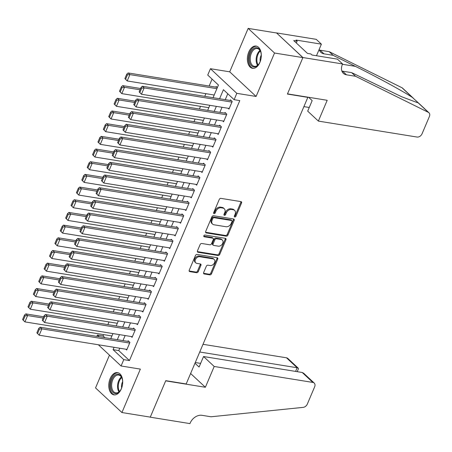 <?xml version="1.0" encoding="UTF-8"?>
<svg xmlns="http://www.w3.org/2000/svg" width="452" height="452" viewBox="0 0 452 452"><rect width="100%" height="100%" fill="white"/><g stroke="black" fill="none" stroke-linecap="round" stroke-linejoin="round"><path stroke-width="0.68" d="M234.774 217.005A0.994 0.729 133 0 0 235.927 216.259L241.537 203.033A1.418 1.045 133 0 0 241.391 201.818A1.418 1.045 133 0 0 240.956 201.609L220.915 198.371A1.418 1.045 133 0 0 219.276 199.434L213.66 212.66A0.994 0.729 133 0 0 215.22 212.915L215.943 211.203A4.537 3.345 133 0 1 221.197 207.796L222.87 208.061A4.537 3.345 133 0 1 224.271 208.734A4.537 3.345 133 0 1 224.74 212.621L224.011 214.333A0.994 0.729 133 0 0 225.571 214.587L226.299 212.875A4.537 3.345 133 0 1 231.554 209.468L233.221 209.739A4.537 3.345 133 0 1 234.628 210.406A4.537 3.345 133 0 1 235.096 214.299L234.368 216.011A0.994 0.729 133 0 0 234.774 217.005M234.283 216.344A0.994 0.729 133 0 0 235.215 215.593L240.826 202.372A1.418 1.045 133 0 0 240.927 201.603M213.581 212.994A0.994 0.729 133 0 0 214.508 212.248L215.231 210.536L215.943 211.203M223.932 214.666A0.994 0.729 133 0 0 224.859 213.92L225.588 212.208L226.299 212.875M121.294 388.929A11.26 6.82 -80.8 0 0 117.531 372.623A11.26 6.82 -80.8 0 0 110.169 378.55A11.26 6.82 -80.8 0 0 113.938 394.856A11.26 6.82 -80.8 0 0 121.294 388.929M259.906 62.387A11.26 6.82 -80.8 0 0 256.143 46.076A11.26 6.82 -80.8 0 0 248.781 52.003A11.26 6.82 -80.8 0 0 252.544 68.314A11.26 6.82 -80.8 0 0 259.906 62.387M203.654 272.528A1.418 1.045 133 0 0 203.801 273.748A1.418 1.045 133 0 0 204.236 273.957L209.858 274.867A1.418 1.045 133 0 0 211.502 273.799L217.734 259.109A1.418 1.045 133 0 0 217.593 257.894A1.418 1.045 133 0 0 217.152 257.685L197.112 254.448A1.418 1.045 133 0 0 195.473 255.51L189.235 270.2A1.418 1.045 133 0 0 189.382 271.415A1.418 1.045 133 0 0 189.823 271.624L196.614 272.72A1.418 1.045 133 0 0 198.253 271.658L200.92 265.369A1.418 1.045 133 0 0 200.778 264.154A1.418 1.045 133 0 0 200.338 263.945L196.97 263.403A3.791 2.797 133 0 1 195.795 262.844A3.791 2.797 133 0 1 195.806 258.843A3.791 2.797 133 0 1 199.795 256.742L212.988 258.877A3.791 2.797 133 0 1 214.163 259.431A3.791 2.797 133 0 1 214.152 263.431A3.791 2.797 133 0 1 210.163 265.533L207.965 265.177A1.418 1.045 133 0 0 206.321 266.245L203.654 272.528M119.746 348.226L118.746 350.577L129.447 360.56L123.775 359.645L121.085 365.984L98.35 344.769M342.61 63.964L302.913 57.54L287.495 93.875L327.191 100.293L318.361 121.091L417.032 137.046A4.334 3.192 133 0 0 422.055 133.792L429.4 116.48A4.334 3.192 133 0 0 428.954 112.763A4.334 3.192 133 0 0 428.383 112.367L355.56 76.286L346.486 74.817A10.108 7.452 -47 0 1 343.356 73.331A10.108 7.452 -47 0 1 342.317 64.659L342.61 63.964L337.441 59.139L312.038 55.025L310.897 53.963L307.49 53.415L293.727 40.567L297.128 41.121L295.987 40.053L321.395 44.16L316.225 39.335L276.528 32.917L302.891 57.607L287.41 94.067L307.829 97.366L186.173 383.963L165.76 380.663L150.284 417.123L121.927 412.535L140.363 369.103L121.085 365.984M302.891 57.607L274.533 53.02L248.148 28.397L229.712 71.828L210.429 68.71L236.814 93.338L234.125 99.677L223.429 89.694L219.587 98.739M229.712 71.828L256.098 96.457L274.533 53.02M256.098 96.457L236.814 93.338M129.447 360.56L239.797 100.593L234.125 99.677M226.294 236.153A1.418 1.045 133 0 0 227.932 235.085L234.17 220.401A1.418 1.045 133 0 0 234.023 219.18A1.418 1.045 133 0 0 233.582 218.977L213.547 215.734A1.418 1.045 133 0 0 211.903 216.796L205.671 231.486A1.418 1.045 133 0 0 205.813 232.701A1.418 1.045 133 0 0 206.253 232.91L226.294 236.153L225.582 235.486A1.418 1.045 133 0 0 227.22 234.424L233.458 219.734A1.418 1.045 133 0 0 233.554 218.971M225.955 239.758L219.717 254.442A1.418 1.045 133 0 1 218.079 255.51L198.038 252.267A1.418 1.045 133 0 1 197.597 252.058A1.418 1.045 133 0 1 197.451 250.843L200.123 244.555A1.418 1.045 133 0 1 201.761 243.492L209.892 244.809A1.418 1.045 133 0 0 211.53 243.741L213.299 239.571A1.418 1.045 133 0 0 213.158 238.357A1.418 1.045 133 0 0 212.717 238.147L204.253 236.78A0.994 0.729 133 0 1 204.993 235.034L225.367 238.328A1.418 1.045 133 0 1 225.808 238.537A1.418 1.045 133 0 1 225.955 239.758L225.237 239.091L219.005 253.775L219.717 254.442M109.457 355.131L95.541 387.912L121.927 412.535M276.5 32.979L248.148 28.397M228.096 108.265L228.972 109.085L232.204 101.474L230.418 99.813L230.153 100.446M222.712 120.944L223.593 121.763L226.819 114.158L225.039 112.491L224.768 113.13M217.327 133.628L218.209 134.447L221.435 126.837L219.655 125.176L219.384 125.809M211.948 146.307L212.824 147.126L216.056 139.521L214.271 137.854L214.005 138.487M206.564 158.991L207.44 159.81L210.672 152.2L208.886 150.539L208.621 151.171M201.18 171.67L202.061 172.489L205.287 164.884L203.507 163.217L203.236 163.85M195.795 184.354L196.677 185.173L199.908 177.563L198.123 175.901L197.852 176.534M190.416 197.032L191.292 197.852L194.524 190.247L192.738 188.58L192.473 189.213M185.032 209.717L185.908 210.536L189.139 202.925L187.36 201.264L187.088 201.897M179.647 222.395L180.529 223.215L183.755 215.61L181.975 213.943L181.704 214.576M174.269 235.08L175.144 235.899L178.376 228.288L176.591 226.627L176.32 227.26M168.884 247.758L169.76 248.577L172.992 240.972L171.206 239.306L170.941 239.939M163.5 260.442L164.381 261.262L167.607 253.651L165.827 251.99L165.556 252.623M158.115 273.121L158.997 273.94L162.223 266.335L160.443 264.669L160.172 265.301M152.736 285.805L153.612 286.624L156.844 279.014L155.059 277.353L154.793 277.986M147.352 298.484L148.228 299.303L151.46 291.698L149.674 290.031L149.409 290.664M141.968 311.168L142.849 311.987L146.075 304.377L144.295 302.716L144.024 303.348M136.583 323.847L137.464 324.666L140.696 317.061L138.911 315.394L138.64 316.027M131.204 336.531L132.08 337.35L135.312 329.74L133.526 328.079L133.261 328.711M227.768 93.745L225.26 99.655M222.022 107.282L219.875 112.339M216.638 119.966L214.491 125.018M211.253 132.645L209.112 137.702M205.875 145.329L203.728 150.38M200.49 158.008L198.343 163.059M195.106 170.692L192.964 175.743M189.727 183.371L187.58 188.422M184.343 196.049L182.196 201.106M178.958 208.734L176.811 213.785M173.574 221.412L171.432 226.469M168.195 234.096L166.048 239.148M162.81 246.775L160.663 251.832M157.426 259.459L155.285 264.51M152.041 272.138L149.9 277.195M146.663 284.822L144.516 289.873M141.278 297.501L139.131 302.557M135.894 310.185L133.752 315.236M130.515 322.864L128.368 327.92M125.131 335.548L122.984 340.599M125.82 349.21L126.696 350.029L129.927 342.418L128.148 340.757L127.876 341.39M212.078 79.106L209.135 86.044M205.897 93.671L204.762 96.338M200.513 106.35L199.377 109.022M195.128 119.034L193.998 121.701M189.744 131.713L188.614 134.385M184.365 144.397L183.23 147.064M178.981 157.076L177.845 159.748M173.596 169.76L172.466 172.427M168.217 182.438L167.082 185.111M162.833 195.123L161.697 197.79M157.449 207.801L156.319 210.474M152.064 220.486L150.934 223.152M146.685 233.164L145.55 235.837M141.301 245.848L140.165 248.515M135.916 258.527L134.786 261.2M130.532 271.211L129.402 273.878M125.153 283.89L124.017 286.562M119.769 296.574L118.633 299.241M114.384 309.253L113.254 311.925M109.005 321.937L107.87 324.604M103.621 334.616L103.062 335.938L104.926 337.678M217.344 87.609L216.158 86.501L215.886 87.134M213.83 94.954L214.112 95.219M203.067 120.317L203.349 120.582M197.682 133.001L197.965 133.261M192.298 145.68L192.58 145.945M186.919 158.364L187.201 158.624M181.534 171.042L181.817 171.308M176.15 183.721L176.433 183.987M165.387 209.084L165.669 209.349M160.002 221.768L160.285 222.028M154.618 234.447L154.9 234.712M143.855 259.81L144.137 260.075M138.47 272.494L138.753 272.754M133.086 285.172L133.368 285.438M127.707 297.857L127.989 298.117M122.322 310.535L122.605 310.801M116.938 323.22L117.221 323.479M96.818 336.367L97.389 335.022L99.259 336.763M103.062 335.938L97.389 335.022M213.067 97.683L218.435 85.038L207.739 75.055L210.429 68.71M114.073 347.311L113.079 349.662L123.775 359.645M216.35 106.367L214.208 111.418M210.965 119.045L208.824 124.102M205.587 131.73L203.44 136.781M200.202 144.408L198.055 149.465M194.818 157.093L192.676 162.144M189.439 169.771L187.292 174.828M184.054 182.455L181.907 187.507M178.67 195.134L176.523 200.191M173.285 207.818L171.144 212.869M167.907 220.497L165.76 225.554M162.522 233.181L160.375 238.232M157.138 245.86L154.996 250.916M151.753 258.544L149.612 263.595M146.375 271.223L144.228 276.279M140.99 283.907L138.843 288.958M135.606 296.585L133.464 301.637M130.227 309.27L128.08 314.321M124.842 321.948L122.695 326.999M119.458 334.633L117.311 339.684M110.791 338.627L112.938 333.576M116.175 325.948L118.322 320.892M121.56 313.264L123.701 308.213M126.939 300.586L129.086 295.529M132.323 287.901L134.47 282.85M137.707 275.223L139.849 270.166M143.086 262.539L145.233 257.487M148.471 249.86L150.618 244.803M153.855 237.176L156.002 232.125M159.24 224.497L161.381 219.446M164.618 211.813L166.765 206.762M170.003 199.134L172.15 194.083M175.387 186.45L177.534 181.399M180.772 173.771L182.913 168.72M186.151 161.093L188.298 156.036M191.535 148.409L193.682 143.357M196.919 135.73L199.061 130.673M202.298 123.046L204.445 117.995M207.683 110.367L209.83 105.31M118.746 350.577L113.079 349.662M234.628 210.406L233.91 209.739A4.537 3.345 133 0 0 232.509 209.073L233.221 209.739M225.588 212.208A4.537 3.345 133 0 1 230.836 208.801L232.509 209.073M224.271 208.734L223.559 208.067A4.537 3.345 133 0 0 222.158 207.4L222.87 208.061M215.231 210.536A4.537 3.345 133 0 1 220.486 207.129L222.158 207.4M205.57 232.249L225.582 235.486M232.029 221.514A0.994 0.729 133 0 0 231.622 220.519L214.028 217.678A0.994 0.729 133 0 0 212.881 218.418L212.112 220.226A4.537 3.345 133 0 0 212.581 224.119A4.537 3.345 133 0 0 213.988 224.785L226.011 226.729A4.537 3.345 133 0 0 231.266 223.322L232.029 221.514M231.927 220.666L231.215 220A0.994 0.729 133 0 0 230.904 219.853L231.622 220.519M212.581 224.119L211.869 223.452A4.537 3.345 133 0 1 211.4 219.559L212.169 217.757A0.994 0.729 133 0 1 213.316 217.011L230.904 219.853M197.355 251.606L217.361 254.843A1.418 1.045 133 0 0 219.005 253.775M213.158 238.357L212.44 237.69A1.418 1.045 133 0 0 212.005 237.481L203.762 236.147M218.322 246.17A3.791 2.797 133 0 0 222.316 244.069A3.791 2.797 133 0 0 222.322 240.068A3.791 2.797 133 0 0 221.147 239.509L216.502 238.758A1.418 1.045 133 0 0 214.858 239.826L213.09 243.995A1.418 1.045 133 0 0 213.237 245.21A1.418 1.045 133 0 0 213.677 245.419L218.322 246.17M222.322 240.068L221.61 239.402A3.791 2.797 133 0 0 220.435 238.842L221.147 239.509M213.237 245.21L212.525 244.543A1.418 1.045 133 0 1 212.378 243.329L214.146 239.159A1.418 1.045 133 0 1 215.79 238.091L220.435 238.842M225.237 239.091A1.418 1.045 133 0 0 225.339 238.328M214.163 259.431L213.451 258.77A3.791 2.797 133 0 0 212.276 258.211L212.988 258.877M195.795 262.844L195.083 262.177A3.791 2.797 133 0 1 195.089 258.182A3.791 2.797 133 0 1 199.083 256.075L212.276 258.211M189.139 270.963L195.897 272.059A1.418 1.045 133 0 0 197.541 270.991L200.208 264.708A1.418 1.045 133 0 0 200.309 263.94M203.553 273.296L209.146 274.2A1.418 1.045 133 0 0 210.79 273.132L217.022 258.448A1.418 1.045 133 0 0 217.124 257.68M217.033 87.321L128.102 72.941L129.888 74.603L216.892 88.671M214.197 95.016L127.193 80.948L124.876 78.591L125.588 79.258L127.47 74.817L126.758 74.151L124.876 78.591M127.47 74.817L129.888 74.603L127.193 80.948L125.588 79.258M126.758 74.151L128.102 72.941M229.243 108.452L141.459 94.253L139.137 91.903L139.849 92.57L141.736 88.129L141.024 87.462L139.137 91.903M231.3 100.632L142.363 86.253L144.148 87.914L141.459 94.253L139.849 92.57M231.932 102.112L144.148 87.914L141.736 88.129M142.363 86.253L141.024 87.462M260.996 58.743A9.746 5.904 99.2 0 1 258.674 64.297A9.746 5.904 99.2 0 1 252.126 66.314A9.746 5.904 99.2 0 1 249.267 57.732A9.746 5.904 99.2 0 1 254.284 48.178A9.746 5.904 99.2 0 1 260.697 51.816A9.746 5.904 99.2 0 1 261.233 56.952A9.746 5.904 99.2 0 1 261.143 57.816M260.776 52.076A9.023 5.464 -80.8 0 0 257.256 48.522A9.023 5.464 -80.8 0 0 250.272 57.794A9.023 5.464 -80.8 0 0 254.374 66.342A9.023 5.464 -80.8 0 0 258.832 64.077M261.267 55.093A6.424 3.893 -80.8 0 0 260.149 59.026A6.424 3.893 -80.8 0 0 260.25 61.37M256.9 46.273A11.193 6.78 -80.8 0 0 248.38 57.788A11.193 6.78 -80.8 0 0 253.329 68.365M122.385 385.29A9.746 5.904 99.2 0 1 120.068 390.844A9.746 5.904 99.2 0 1 113.514 392.856A9.746 5.904 99.2 0 1 110.655 384.273A9.746 5.904 99.2 0 1 115.672 374.719A9.746 5.904 99.2 0 1 122.085 378.364A9.746 5.904 99.2 0 1 122.628 383.494A9.746 5.904 99.2 0 1 122.537 384.364M122.164 378.618A9.023 5.464 -80.8 0 0 118.65 375.07A9.023 5.464 -80.8 0 0 111.667 384.336A9.023 5.464 -80.8 0 0 115.768 392.884A9.023 5.464 -80.8 0 0 120.226 390.624M122.656 381.635A6.424 3.893 -80.8 0 0 121.543 385.573A6.424 3.893 -80.8 0 0 121.639 387.912M118.294 372.821A11.193 6.78 -80.8 0 0 109.768 384.33A11.193 6.78 -80.8 0 0 114.718 394.907M303.897 106.621L309.253 107.486M355.56 76.286L351.656 72.642L401.783 96.796L417.185 102.576L417.942 102.491L412.427 97.485C403.483 91.462 376.561 76.767 355.408 66.371L333.079 55.308L324.005 53.839A10.108 7.452 -47 0 1 320.875 52.353A10.108 7.452 -47 0 1 319.185 49.37M333.079 55.308L329.175 51.664L320.101 50.195A10.108 7.452 -47 0 1 319.383 50.036M341.865 71.02A10.108 7.452 -47 0 0 342.582 71.173L351.656 72.642M412.427 97.485L401.992 87.745L329.175 51.664M302.913 57.54L276.528 32.917M318.361 121.091L307.699 111.141L312.168 100.615L308.603 97.287M316.479 55.749L321.395 44.16M401.992 87.745A4.334 3.192 -47 0 1 402.568 88.14L413.574 98.417M296.331 42.996L297.128 41.121M214.203 366.476L312.874 382.432L302.213 372.482L203.541 356.526L214.203 366.476L205.372 387.274L165.681 380.855L150.256 417.185L189.953 423.603L190.247 422.908A10.108 7.452 133 0 1 201.954 415.315L211.027 416.778L303.162 407.371A4.334 3.192 133 0 0 307.315 404.094L314.665 386.782A4.334 3.192 133 0 0 314.213 383.07A4.334 3.192 133 0 0 312.874 382.432M190.614 373.499L205.372 387.274M194.976 363.227L199.072 367.052L203.541 356.526M199.739 352.006L297.15 367.753L286.489 357.803A4.334 3.192 -47 0 1 287.828 358.442L298.269 368.188L297.15 367.753L295.597 371.408M203.01 344.305L286.489 357.803M195.27 362.527L200.626 363.397M297.207 371.668L298.41 368.838L298.269 368.188M314.213 383.07L303.778 373.324L302.213 372.482M140.578 88.507L122.718 85.62L124.503 87.287L140.03 89.795M208.818 107.695L121.808 93.626L119.492 91.27L120.204 91.937L122.091 87.502L121.379 86.835L119.492 91.27M122.091 87.502L124.503 87.287L121.808 93.626L120.204 91.937M121.379 86.835L122.718 85.62M135.193 101.191L117.339 98.304L119.119 99.965L134.651 102.48M203.434 120.379L116.43 106.31L114.107 103.954L114.825 104.621L116.706 100.18L115.995 99.513L114.107 103.954M116.706 100.18L119.119 99.965L116.43 106.31L114.825 104.621M115.995 99.513L117.339 98.304M129.814 113.87L111.955 110.983L113.734 112.65L129.266 115.158M198.049 133.057L111.045 118.989L108.729 116.633L109.44 117.3L111.322 112.864L110.61 112.198L108.729 116.633M111.322 112.864L113.734 112.65L111.045 118.989L109.44 117.3M110.61 112.198L111.955 110.983M124.43 126.554L106.57 123.667L108.356 125.328L123.882 127.843M192.671 145.742L105.661 131.673L103.344 129.317L104.056 129.984L105.943 125.543L105.226 124.876L103.344 129.317M105.943 125.543L108.356 125.328L105.661 131.673L104.056 129.984M105.226 124.876L106.57 123.667M223.859 121.13L136.075 106.938L133.758 104.581L134.47 105.248L136.351 100.807L135.64 100.146L133.758 104.581M225.915 113.311L136.984 98.931L138.764 100.598L136.075 106.938L134.47 105.248M226.554 114.791L138.764 100.598L136.351 100.807M136.984 98.931L135.64 100.146M218.474 133.815L130.69 119.616L128.374 117.266L129.086 117.927L130.967 113.492L130.255 112.825L128.374 117.266M220.531 125.995L131.6 111.616L133.385 113.277L130.69 119.616L129.086 117.927M221.169 127.47L133.385 113.277L130.967 113.492M131.6 111.616L130.255 112.825M213.095 146.493L125.306 132.3L122.989 129.944L123.701 130.611L125.588 126.17L124.876 125.509L122.989 129.944M215.152 138.674L126.215 124.294L128.001 125.961L125.306 132.3L123.701 130.611M215.785 140.154L128.001 125.961L125.588 126.17M126.215 124.294L124.876 125.509M207.711 159.177L119.927 144.979L117.605 142.629L118.322 143.29L120.204 138.854L119.492 138.188L117.605 142.629M209.768 151.358L120.837 136.979L122.616 138.64L119.927 144.979L118.322 143.29M210.4 152.832L122.616 138.64L120.204 138.854M120.837 136.979L119.492 138.188M119.045 139.233L101.186 136.346L102.971 138.013L118.497 140.521M187.286 158.42L100.282 144.352L97.96 141.996L98.672 142.662L100.559 138.227L99.847 137.561L97.96 141.996M100.559 138.227L102.971 138.013L100.282 144.352L98.672 142.662M99.847 137.561L101.186 136.346M202.326 171.856L114.542 157.663L112.226 155.307L112.938 155.974L114.819 151.533L114.107 150.872L112.226 155.307M204.383 164.036L115.452 149.657L117.232 151.324L114.542 157.663L112.938 155.974M205.022 165.517L117.232 151.324L114.819 151.533M115.452 149.657L114.107 150.872M113.661 151.917L95.807 149.03L97.587 150.691L113.119 153.205M181.902 171.105L94.897 157.03L92.575 154.68L93.293 155.347L95.174 150.906L94.462 150.239L92.575 154.68M95.174 150.906L97.587 150.691L94.897 157.03L93.293 155.347M94.462 150.239L95.807 149.03M196.948 184.54L109.158 170.342L106.841 167.991L107.553 168.652L109.44 164.217L108.723 163.551L106.841 167.991M198.999 176.721L110.068 162.341L111.853 164.003L109.158 170.342L107.553 168.652M199.637 178.195L111.853 164.003L109.44 164.217M110.068 162.341L108.723 163.551M108.282 164.596L90.423 161.709L92.202 163.375L107.734 165.884M176.517 183.783L89.513 169.715L87.196 167.359L87.908 168.025L89.79 163.59L89.078 162.923L87.196 167.359M89.79 163.59L92.202 163.375L89.513 169.715L87.908 168.025M89.078 162.923L90.423 161.709M191.563 197.219L103.779 183.026L101.457 180.67L102.169 181.337L104.056 176.896L103.344 176.235L101.457 180.67M193.62 189.399L104.683 175.02L106.469 176.687L103.779 183.026L102.169 181.337M194.253 190.88L106.469 176.687L104.056 176.896M104.683 175.02L103.344 176.235M102.898 177.28L85.038 174.393L86.824 176.054L102.35 178.568M171.138 196.467L84.128 182.393L81.812 180.043L82.524 180.71L84.411 176.269L83.693 175.602L81.812 180.043M84.411 176.269L86.824 176.054L84.128 182.393L82.524 180.71M83.693 175.602L85.038 174.393M186.179 209.903L98.395 195.705L96.073 193.354L96.79 194.015L98.672 189.58L97.96 188.913L96.073 193.354M188.235 202.084L99.304 187.704L101.084 189.365L98.395 195.705L96.79 194.015M188.868 203.558L101.084 189.365L98.672 189.58M99.304 187.704L97.96 188.913M97.513 189.959L79.654 187.071L81.439 188.738L96.971 191.247M165.754 209.146L78.75 195.078L76.428 192.721L77.139 193.388L79.027 188.947L78.315 188.286L76.428 192.721M79.027 188.947L81.439 188.738L78.75 195.078L77.139 193.388M78.315 188.286L79.654 187.071M180.794 222.582L93.01 208.389L90.694 206.033L91.406 206.7L93.287 202.259L92.575 201.598L90.694 206.033M182.851 214.762L93.92 200.383L95.7 202.044L93.01 208.389L91.406 206.7M183.489 216.242L95.7 202.044L93.287 202.259M93.92 200.383L92.575 201.598M92.135 202.643L74.275 199.756L76.055 201.417L91.586 203.931M160.37 221.825L73.365 207.756L71.049 205.406L71.761 206.072L73.642 201.632L72.93 200.965L71.049 205.406M73.642 201.632L76.055 201.417L73.365 207.756L71.761 206.072M72.93 200.965L74.275 199.756M175.416 235.266L87.626 221.068L85.309 218.717L86.021 219.378L87.908 214.943L87.191 214.276L85.309 218.717M177.472 227.446L88.535 213.067L90.321 214.728L87.626 221.068L86.021 219.378M178.105 228.921L90.321 214.728L87.908 214.943M88.535 213.067L87.191 214.276M86.75 215.321L68.89 212.434L70.676 214.101L86.202 216.61M154.985 234.509L67.981 220.44L65.664 218.084L66.376 218.751L68.258 214.31L67.546 213.649L65.664 218.084M68.258 214.31L70.676 214.101L67.981 220.44L66.376 218.751M67.546 213.649L68.89 212.434M170.031 247.945L82.247 233.752L79.925 231.396L80.637 232.062L82.524 227.622L81.812 226.955L79.925 231.396M172.088 240.125L83.151 225.746L84.936 227.407L82.247 233.752L80.637 232.062M172.72 241.605L84.936 227.407L82.524 227.622M83.151 225.746L81.812 226.955M81.366 228.006L63.506 225.119L65.291 226.78L80.818 229.294M149.606 247.187L62.596 233.119L60.28 230.769L60.992 231.43L62.879 226.994L62.167 226.328L60.28 230.769M62.879 226.994L65.291 226.78L62.596 233.119L60.992 231.43M62.167 226.328L63.506 225.119M164.647 260.629L76.863 246.43L74.546 244.08L75.258 244.741L77.139 240.306L76.428 239.639L74.546 244.08M166.703 252.809L77.772 238.424L79.552 240.091L76.863 246.43L75.258 244.741M167.342 254.284L79.552 240.091L77.139 240.306M77.772 238.424L76.428 239.639M75.981 240.684L58.127 237.797L59.907 239.464L75.439 241.973M144.222 259.872L57.218 245.803L54.895 243.447L55.613 244.114L57.494 239.673L56.782 239.012L54.895 243.447M57.494 239.673L59.907 239.464L57.218 245.803L55.613 244.114M56.782 239.012L58.127 237.797M159.262 273.307L71.478 259.115L69.162 256.759L69.874 257.425L71.755 252.984L71.043 252.318L69.162 256.759M161.319 265.488L72.388 251.109L74.173 252.77L71.478 259.115L69.874 257.425M161.957 266.968L74.173 252.77L71.755 252.984M72.388 251.109L71.043 252.318M70.602 253.369L52.743 250.481L54.522 252.143L70.054 254.657M138.837 272.55L51.833 258.482L49.517 256.131L50.228 256.792L52.11 252.357L51.398 251.691L49.517 256.131M52.11 252.357L54.522 252.143L51.833 258.482L50.228 256.792M51.398 251.691L52.743 250.481M153.883 285.992L66.094 271.793L63.777 269.437L64.489 270.104L66.376 265.669L65.664 265.002L63.777 269.437M155.94 278.172L67.003 263.787L68.789 265.454L66.094 271.793L64.489 270.104M156.573 279.647L68.789 265.454L66.376 265.669M67.003 263.787L65.664 265.002M65.218 266.047L47.358 263.16L49.144 264.827L64.67 267.335M133.459 285.235L46.449 271.166L44.132 268.81L44.844 269.477L46.731 265.036L46.014 264.375L44.132 268.81M46.731 265.036L49.144 264.827L46.449 271.166L44.844 269.477M46.014 264.375L47.358 263.16M148.499 298.67L60.715 284.477L58.393 282.121L59.11 282.788L60.992 278.347L60.28 277.681L58.393 282.121M150.556 290.851L61.625 276.471L63.404 278.133L60.715 284.477L59.11 282.788M151.188 292.331L63.404 278.133L60.992 278.347M61.625 276.471L60.28 277.681M59.834 278.731L41.974 275.844L43.759 277.505L59.285 280.014M128.074 297.913L41.07 283.845L38.748 281.494L39.46 282.155L41.347 277.72L40.635 277.053L38.748 281.494M41.347 277.72L43.759 277.505L41.07 283.845L39.46 282.155M40.635 277.053L41.974 275.844M143.114 311.349L55.33 297.156L53.014 294.8L53.726 295.467L55.607 291.031L54.895 290.365L53.014 294.8M145.171 303.535L56.24 289.15L58.02 290.817L55.33 297.156L53.726 295.467M145.81 305.01L58.02 290.817L55.607 291.031M56.24 289.15L54.895 290.365M54.449 291.41L36.595 288.523L38.375 290.19L53.907 292.698M122.69 310.597L35.685 296.529L33.363 294.173L34.081 294.84L35.962 290.399L35.25 289.738L33.363 294.173M35.962 290.399L38.375 290.19L35.685 296.529L34.081 294.84M35.25 289.738L36.595 288.523M137.736 324.033L49.946 309.84L47.629 307.484L48.341 308.151L50.228 303.71L49.511 303.043L47.629 307.484M139.787 316.214L50.856 301.834L52.641 303.495L49.946 309.84L48.341 308.151M140.425 317.694L52.641 303.495L50.228 303.71M50.856 301.834L49.511 303.043M49.07 304.094L31.211 301.207L32.99 302.868L48.522 305.377M117.305 323.276L30.301 309.208L27.984 306.857L28.696 307.518L30.578 303.083L29.866 302.416L27.984 306.857M30.578 303.083L32.99 302.868L30.301 309.208L28.696 307.518M29.866 302.416L31.211 301.207M132.351 336.712L44.567 322.519L42.245 320.163L42.957 320.83L44.844 316.394L44.132 315.728L42.245 320.163M134.408 328.898L45.471 314.513L47.257 316.18L44.567 322.519L42.957 320.83M135.041 330.372L47.257 316.18L44.844 316.394M45.471 314.513L44.132 315.728M43.686 316.773L25.826 313.886L27.612 315.552L43.138 318.061M111.926 335.96L24.916 321.892L22.6 319.536L23.312 320.202L25.199 315.762L24.481 315.101L22.6 319.536M25.199 315.762L27.612 315.552L24.916 321.892L23.312 320.202M24.481 315.101L25.826 313.886M126.967 349.396L39.183 335.203L36.861 332.847L37.578 333.514L39.46 329.073L38.748 328.406L36.861 332.847M129.023 341.576L40.092 327.197L41.872 328.858L39.183 335.203L37.578 333.514M129.656 343.057L41.872 328.858L39.46 329.073M40.092 327.197L38.748 328.406M235.215 215.593L235.927 216.259M214.508 212.248L215.22 212.915M224.859 213.92L225.571 214.587M230.836 208.801L231.554 209.468M220.486 207.129L221.197 207.796M240.826 202.372L241.537 203.033M205.575 232.283L206.253 232.91M233.458 219.734L234.17 220.401M227.22 234.424L227.932 235.085M213.316 217.011L214.028 217.678M212.169 217.757L212.881 218.418M211.4 219.559L212.112 220.226M217.361 254.843L218.079 255.51M197.36 251.634L198.038 252.267M212.005 237.481L212.717 238.147M203.784 236.334L204.253 236.78M215.79 238.091L216.502 238.758M214.146 239.159L214.858 239.826M212.378 243.329L213.09 243.995M199.083 256.075L199.795 256.742M200.208 264.708L200.92 265.369M197.541 270.991L198.253 271.658M195.897 272.059L196.614 272.72M189.145 270.991L189.823 271.624M217.022 258.448L217.734 259.109M210.79 273.132L211.502 273.799M209.146 274.2L209.858 274.867M203.564 273.324L204.236 273.957M257.567 65.365A9.023 5.464 99.2 0 1 256.182 58.749A9.023 5.464 99.2 0 1 259.979 50.454M260.318 51.036A8.729 5.288 -80.8 0 0 256.928 58.828A8.729 5.288 -80.8 0 0 258.075 64.924M118.955 391.907A9.023 5.464 99.2 0 1 117.576 385.29A9.023 5.464 99.2 0 1 121.368 377.002M121.712 377.578A8.729 5.288 -80.8 0 0 118.317 385.37A8.729 5.288 -80.8 0 0 119.464 391.466M324.005 53.839L320.101 50.195M342.582 71.173L346.486 74.817M428.383 112.367L417.947 102.632M355.408 66.371L342.475 64.28M428.954 112.763L417.942 102.491"/></g></svg>
